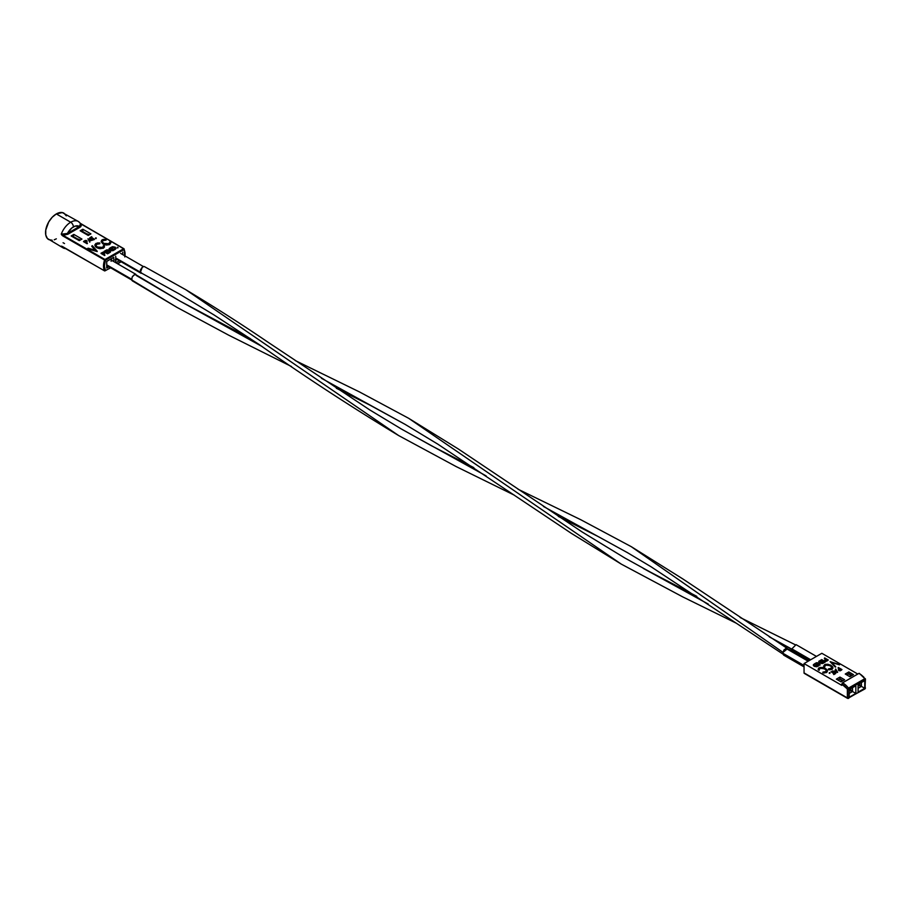 <?xml version="1.0" encoding="UTF-8"?>
<svg xmlns="http://www.w3.org/2000/svg" width="911" height="911" viewBox="0 0 911 911"><rect width="100%" height="100%" fill="white"/><g stroke="black" fill="none" stroke-linecap="round" stroke-linejoin="round"><path stroke-width="1.37" d="M78.3 221.453A15.248 8.803 120 0 0 70.705 222.227A3.815 2.198 60 0 1 73.404 226.896A11.433 6.605 -60 0 1 79.428 226.532L81.09 225.006L80.168 223.241L123.589 248.76L104.981 259.498L63.064 235.3L67.824 234.264L80.726 226.725L81.683 224.561L79.883 227.306L67.824 234.264L63.064 235.3L61.253 234.161A15.248 8.803 -60 0 1 70.705 222.227L56.334 213.926A15.248 8.803 120 0 0 46.37 227.363A15.248 8.803 120 0 0 48.704 239.582L52.2 240.265M62.005 235.3L61.253 234.161L66.036 234.195L79.428 226.532L75.089 226.122L71.718 228.069L67.38 233.489A11.433 6.605 -60 0 1 73.404 226.896A3.815 2.198 -120 0 0 70.705 222.227A15.248 8.803 -60 0 1 78.335 221.475A15.248 8.803 -60 0 1 80.168 223.241L123.589 248.76L104.981 259.498L63.064 235.3L61.253 234.161L67.38 233.489L67.824 234.264L67.38 233.489L79.428 226.532L79.883 227.306L79.428 226.532L80.544 223.514L123.907 248.726L124.044 249.534L105.425 260.284L104.401 266.058L105.425 270.658L110.482 267.732L105.425 270.658A14.61 8.438 -60 0 1 105.425 260.284L62.005 235.3M65.956 248.589A15.248 8.803 -60 0 1 63.087 247.883A15.248 8.803 -60 0 1 61.253 246.107L104.571 270.852A15.248 8.803 -60 0 1 104.571 260.022L104.981 259.498L105.425 260.284L104.571 260.022L105.425 260.284L124.044 249.534L123.589 248.76M64.339 236.188L63.838 234.901M79.246 240.641L81.944 239.081L73.848 234.412L71.16 235.972L79.246 240.641L71.16 235.972L73.848 234.412L73.222 237.167L73.848 234.412L81.944 239.081L79.246 240.641M80.145 230.779L88.23 235.448L90.929 233.899L82.833 229.23L80.145 230.779L82.833 229.23L90.929 233.899L88.23 235.448L80.145 230.779M104.423 253.679L104.218 252.734L103.558 254.237L104.606 252.802L103.467 252.188L101.053 253.144L104.64 255.217L103.307 254.078L104.606 253.087M104.218 252.427L102.624 252.29L101.053 253.452L104.64 255.535L104.959 255.034L101.053 253.452L104.64 255.535L104.959 255.034L103.307 254.078L104.423 253.36L104.218 252.427L104.423 253.36M117.337 247.564L118.054 247.428M86.909 241.893L86.716 240.948L86.055 242.451L87.092 241.016L85.953 240.402L83.539 241.358L87.126 243.431L85.793 242.292L87.103 241.301M86.716 240.641L85.11 240.504L83.539 241.666L87.126 243.749L87.456 243.248L83.539 241.666L87.126 243.749L87.456 243.248L85.793 242.292L86.909 241.574L86.716 240.641L86.909 241.574M94.129 239.695L94.459 239.206L90.906 237.532L90.121 238.295L90.906 237.839L94.129 239.695L94.459 239.206L90.906 237.532L89.756 237.771L91.647 236.678L91.237 237.338L94.459 239.206L91.237 237.338L92.011 237.202L91.647 236.678L89.756 238.078L90.906 237.839L94.129 239.695M95.587 238.226L96.179 238.226M91.795 246.357L95.12 250.195L91.795 246.357L92.398 245.708L97.101 251.288L87.513 248.84L97.192 251.55L87.513 248.84L88.116 248.179L95.473 250.297L91.795 246.357M94.846 245.127L95.541 246.79L98.183 248.316L103.296 248.236L104.446 247.086L104.344 245.583L103.649 247.712L99.948 248.407L96.691 247.325L94.835 244.968L95.906 243.465L99.8 242.952L96.634 243.897L95.78 245.15L97.295 247.04L102.749 247.393L103.478 245.583L104.344 245.583L103.467 248.134L99.948 248.714L96.691 247.644L94.835 245.002L97.318 242.952L99.8 242.952L99.8 243.772L98.103 243.431L96.634 244.205L99.8 243.772L96.008 244.444L96.042 245.947L97.295 247.04L101.451 247.838L103.25 247.006L103.478 245.583L103.592 246.38M95.837 245.833L96.634 244.205L95.792 245.31M101.189 241.643L102.727 243.772L106.302 245.048L109.468 244.649L110.88 242.816M102.203 242.167L102.738 240.698L106.154 240.094L106.154 239.286L106.154 240.094L102.989 240.231L102.146 241.472L103.649 243.362L109.104 243.715L109.844 241.916L110.88 242.497L109.821 244.159L106.302 244.74L103.045 243.658L101.189 241.301L102.26 239.798L106.154 239.286L106.154 240.094L102.989 240.231L102.146 241.643M89.802 242.201L89.551 240.709L91.18 239.764L93.218 239.923L87.912 238.83L89.802 241.893L87.912 238.83L93.218 239.923L91.18 239.764L89.551 240.709L89.802 242.201L87.912 238.83L89.802 242.201M89.688 240.937L93.218 239.923L91.18 239.764L89.688 240.937M113.101 246.949L115.412 247.894L113.898 249.443L111.051 247.792L112.713 247.006M115.97 248.191L115.059 249.512L115.97 248.498L115.15 247.132L112.349 246.767L110.356 247.769L113.955 250.161L115.059 249.204L113.955 250.161L110.356 247.769L113.955 249.842L115.902 248.475L115.321 247.234L112.713 246.687L110.356 247.769L113.955 250.161L115.948 248.339M108.352 250.502L113.032 250.684L107.76 250.161L110.584 251.789L110.265 252.29L110.584 251.789L110.265 252.29L106.667 249.899L111.939 250.126L109.434 248.304L113.032 250.684L108.352 250.502M109.115 248.794L111.347 250.092L109.115 248.794M106.667 250.206L110.265 252.29L106.667 250.206M106.428 252.472L107.862 251.334L106.166 252.324L107.544 253.121L109.616 252.347L107.589 253.52L104.002 251.436L107.589 253.827L109.616 252.654L107.589 253.827L104.002 251.755L106.029 250.274L104.685 251.47L105.79 252.108L107.862 251.334L106.428 252.472M104.959 251.618L106.393 250.479L104.959 251.618M117.473 263.7L120.981 261.673L117.473 263.7M124.807 256.936L124.192 249.136M115.72 262.687L115.72 256.207L115.72 262.687M122.734 252.153L122.734 254.613L122.734 252.153M119.364 260.74L115.856 262.767L119.364 260.74M106.735 268.028L106.735 261.389L113.75 257.346L113.75 261.548L113.75 257.346L106.735 261.389L106.735 268.028L108.864 266.798L106.735 268.028M86.841 233.922L82.833 231.61L82.206 231.975L82.833 229.23L82.833 231.61L86.841 233.922M77.742 239.046L73.848 236.803L77.742 239.046M66.298 215.861L63.952 213.174A15.248 8.803 120 0 0 56.334 213.926L70.705 222.227A15.248 8.803 120 0 0 61.253 234.161L62.665 235.835L63.064 235.3L62.665 235.835L104.571 260.022A15.248 8.803 120 0 0 104.571 270.852L105.425 270.658L104.663 270.943L105.425 270.658L104.663 270.943L62.87 246.779M64.51 243.544L63.075 242.725M80.92 223.901L78.335 221.475L62.324 212.57L56.334 213.926L52.2 217.251L48.704 221.977L45.755 230.05L45.755 234.913L47.372 238.466L63.087 247.883L66.492 248.908M54.227 239.798L56.334 238.83M101.201 241.449L103.045 243.966L106.302 245.048L109.821 244.467L110.709 242.224M109.946 242.485L107.805 244.171L104.218 243.658L102.396 242.28L102.248 240.982L106.154 239.286L103.102 239.434L101.69 240.219L101.269 241.791L104.537 244.33L108.648 244.626L110.88 242.804M110.709 241.905L109.844 241.916M94.835 244.968L96.691 247.644L99.948 248.714L103.467 248.134L104.344 245.89M104.344 245.583L103.478 245.583M87.513 248.521L95.473 250.297L91.795 246.05L92.398 245.708L97.192 251.231L87.513 248.521M95.587 238.568L95.587 237.908L96.179 238.568M96.179 237.908L95.587 237.908M95.587 238.261L96.179 238.261M89.358 240.39L88.629 239.229L90.644 239.65L89.358 240.39L90.644 239.65L88.629 239.229L89.358 240.39M88.857 239.582L90.246 239.878L88.857 239.582M86.067 241.722L86.386 240.823L84.222 241.381L85.429 242.075L84.222 241.381L86.215 240.743L86.591 241.301L85.429 242.075L86.386 240.823L86.067 242.03M86.613 241.358L84.882 241.313L86.386 240.823M117.337 247.906L117.337 247.257L117.94 247.906M117.337 247.598L117.94 247.598M117.94 247.257L117.337 247.257M115.253 248.566L114.82 247.314L111.051 247.792L113.898 249.443L115.253 248.566L114.82 247.314L115.253 248.874M115.435 248.555L113.738 247.268L111.301 247.963L112.508 247.075L114.82 247.314M110.265 251.971L106.667 249.899L111.939 250.126L109.434 248.304L113.032 250.377L107.76 250.161L110.265 251.971M104.002 251.436L106.029 250.274L104.685 251.47L105.79 252.108L107.498 251.117L106.166 252.324L107.544 253.121L109.616 252.347L107.589 253.52L104.002 251.436M103.569 253.509L103.9 252.609L101.736 253.167L102.932 253.862L101.736 253.167L103.729 252.529L104.105 253.087L102.932 253.862L103.9 252.609L103.569 253.816M104.127 253.144L102.396 253.099L103.9 252.609M62.734 246.619L61.253 246.107A15.248 8.803 120 0 0 63.371 248.031M80.669 223.616L81.683 224.561M123.782 248.692L82.081 224.618M124.147 248.954L124.044 249.534A14.61 8.438 -60 0 1 124.955 255.9M62.381 246.551L104.663 270.943L110.675 267.845M804.049 666.886L783.619 655.089L782.902 653.267L804.049 665.474L782.902 653.267L783.061 652.344L787.093 649.053L808.171 661.192M180.184 294.481L213.971 314.91L259.168 344.54C304.695 376.528 351.134 406.841 398.494 435.469L185.787 289.698L398.654 435.56L456.104 466.546L514.464 495.242M782.913 653.13L783.915 649.987L785.965 648.404L787.286 648.461L682.772 578.895L631.391 546.737L782.948 652.356M787.559 648.723L787.81 649.441M558.341 516.435L598.709 536.83L627.827 552.863L543.423 506.448M486.155 475.918L402.184 429.48L369.65 409.848L267.549 341.91C242.28 324.692 215.03 307.292 185.81 289.709L144.439 266.627M141.114 272.879L180.116 294.447M141.228 272.936L140.419 271.922M140.488 272.116L142.275 267.219L140.453 269.85L140.488 272.116L141.592 273.004M140.408 272.195L115.72 257.938L140.408 272.195M144.029 266.49L142.264 267.23M782.993 652.378L631.164 546.611L580.797 519.737L518.04 489.218M791.853 648.871L810.676 659.746L769.248 636.8L791.841 649.133L792.593 650.67L809.458 660.441M816.45 656.41L796.066 644.646L791.864 648.871M132.027 280.531L131.628 279.187L132.778 281.032M136.468 275.589L179.945 301.074L262.174 346.567L179.945 301.074L250.206 338.528M321.481 378.304L405.144 424.389L321.481 378.304M295.175 360.517L359.446 391.912L408.675 418.308L621.291 564.125L408.675 418.308L458.404 449.032L581.913 531.83L624.844 557.999L708.291 604.107L643.268 568.396L696.778 596.341M136.399 275.395L135.386 274.541L133.598 275.27L132.197 276.955L131.708 279.939L176.802 307.28L131.753 279.962M131.583 279.21L106.735 264.862L131.583 279.21M132.197 276.967L134.407 274.746M793.868 651.308L792.149 651.023L791.853 649.133M787.594 648.78L792.149 651.023M859.585 673.844L858.868 673.423L842.516 682.863A13.722 7.926 60 0 1 848.471 688.124A1.013 0.592 60 0 1 848.801 689.012L865.154 679.572L865.154 688.465A1.013 0.592 0 0 0 865.154 687.634L864.437 688.887A1.013 0.592 -120 0 0 865.154 688.465L848.801 697.906L848.801 689.012L865.154 679.572L865.154 688.465L848.801 697.906A1.013 0.592 60 0 1 848.084 698.327A1.013 0.592 -60 0 1 847.367 697.906L804.777 673.32M855.85 693.419L855.85 685.744L849.2 689.581L849.2 697.257L855.85 693.419L849.2 697.257L849.2 689.581L855.85 685.744L855.85 693.419L852.525 691.506L849.2 693.419L852.525 691.506L855.85 693.419M864.744 688.283L864.744 680.608L858.094 684.446L858.094 692.121L864.744 688.283L858.094 692.121L858.094 684.446L864.744 680.608L864.744 688.283L861.419 686.37L858.094 688.283L861.419 686.37L864.744 688.283M821.847 653.301L804.049 663.572L804.049 672.91L804.049 663.572L841.787 685.357L841.787 684.115L841.787 685.357L804.049 663.572L821.847 653.301L857.786 674.049L821.847 653.301M842.516 682.863L841.787 684.115L847.367 689.012L847.367 697.906L804.049 672.91A1.013 0.592 120 0 0 804.265 673.366L847.572 698.373L864.938 688.932L865.45 679.15A1.013 0.592 180 0 1 865.154 679.572A1.013 0.592 -120 0 0 864.824 678.684A13.722 7.926 -120 0 0 858.868 673.423L842.516 682.863L841.787 684.115A12.708 7.334 60 0 1 847.367 689.012L847.367 697.906L848.084 698.327L848.801 697.906L847.367 697.906L848.801 697.906L848.801 689.012A1.013 0.592 180 0 1 847.367 689.012L848.801 689.012L848.471 688.124L864.824 678.684L848.471 688.124A13.722 7.926 -120 0 0 842.516 682.863M861.043 674.698L863.867 677.18M825.241 661.101L824.888 659.769L826.004 659.063L824.341 658.414L825.73 659.211L824.66 657.913L828.258 659.985L824.66 657.913L826.004 659.063L824.774 659.894L825.081 660.714L828.258 659.985L826.277 661.238L824.728 660.281M838.78 670.61L840.386 670.428L838.78 670.61L838.587 669.357L839.703 668.64L838.04 668.002L839.43 668.799L838.359 667.501L841.958 669.574L838.359 667.501L839.703 668.64L838.473 669.483L838.78 670.291L841.958 669.574L839.976 670.826L838.427 669.87M835.74 673.48L833.85 674.573L834.26 673.593L831.037 671.726L835.74 673.161L833.485 674.049L833.85 674.573L835.74 673.48M833.998 673.753L831.037 671.726L833.998 673.753M829.967 672.978L829.215 673.252L830.001 673.07M839.532 664.836L831.72 662.525L835.694 666.738L835.193 667.023L830.126 661.659L839.532 664.836M835.694 667.046L830.126 661.659L835.694 667.046M832.825 667.421L832.244 669.255L829.397 669.847L828.395 668.936L831.367 668.594L832.085 667.512L830.49 665.588L825.264 665.11L824.706 666.806L823.646 665.941L823.681 666.545M831.982 667.33L832.028 668.173L830.98 666.214L827.997 665.041L825.537 665.281L824.569 666.67M823.658 666.112L824.706 667.114L823.897 667.091L824.523 664.677L827.814 664.233L831.003 665.349L832.973 667.763L832.085 669.038L828.441 669.722L832.085 669.346L832.961 667.922M827.29 670.61L826.858 672.341L823.863 673.035L822.861 672.124L825.844 671.794L826.562 670.712L824.956 668.776L819.729 668.298L819.183 669.995L818.363 669.972L819 667.865L822.28 667.421L825.468 668.537L827.45 670.952L826.562 672.227L822.918 672.91L826.562 672.534L827.439 671.111M826.448 670.519L826.505 671.361L825.457 669.403L822.462 668.23L820.002 668.469L819.035 669.858M819.183 670.314L818.124 669.46L819.183 670.314L819.729 668.298L824.956 668.776L826.55 670.872M841.024 681.849L836.355 679.15L839.953 677.078L844.622 679.777L841.024 681.849L836.355 679.15L839.953 677.078L844.622 679.777L842.573 680.961A1.651 0.957 -120 0 0 842.231 680.699A1.651 0.957 60 0 1 842.561 680.95L841.012 681.849M849.917 676.714L845.249 674.015L848.847 671.942L853.516 674.641L849.917 676.714L845.249 674.015L848.847 671.942L853.516 674.641L851.534 675.78A1.651 0.957 -120 0 0 851.204 675.518A1.651 0.957 60 0 1 851.534 675.768L849.906 676.714M837.585 672.409L832.278 671.008L837.585 672.102L835.694 669.038L835.945 670.223L834.317 671.168L832.278 671.008L834.317 671.168L835.945 670.223L835.694 669.038L837.585 672.409M835.808 670.314L835.341 669.243L835.808 670.314M818.955 665.679L816.598 666.75L814.161 666.317L813.341 665.269L814.161 666.317L816.222 666.488L818.955 665.36L815.356 663.288L813.409 664.666L814.161 665.998L813.341 664.939L815.356 663.288L818.955 665.36L816.951 666.362L814.161 666.317L816.951 666.681L818.955 665.679M822.633 663.55L817.361 663.014L819.877 664.825L816.279 662.752L821.54 662.98L819.046 661.158L822.633 663.55M820.196 664.95L816.279 662.752L820.196 664.95M820.948 662.946L818.716 661.34L820.948 662.946M825.309 662.001L823.282 663.174L822.918 662.65L824.614 661.659L823.51 661.022L821.802 662.012L823.145 660.817L821.756 660.019L819.684 660.782L821.711 659.621L825.309 661.693L822.918 662.65L823.282 663.174L825.309 662.001M824.353 661.819L821.437 662.115L823.51 661.022L824.353 661.819M822.872 660.965L821.756 660.327L820.059 661.306L819.684 660.782L820.059 661.306L821.756 660.019L822.872 660.965M843.039 680.688L839.953 678.889L837.926 680.062L839.953 678.889L839.953 677.078L839.953 678.889L843.039 680.688M852.525 687.668L852.525 691.506L852.525 687.668L849.678 689.308L852.525 687.703M852.081 675.472L848.847 673.605L846.683 674.846L848.847 673.605L848.847 671.942L848.847 673.605L852.081 675.472M861.419 682.533L861.419 686.37L861.419 682.533M818.135 669.3L818.682 668.082L820.526 667.376L826.072 668.925L827.29 670.302L827.097 671.817L824.842 672.728L822.861 672.124L822.918 672.91L822.861 672.124L826.277 671.453L825.878 669.437L821.733 667.865L819.479 668.469L819.183 669.995L819.023 669.334M818.363 669.972L819.183 669.995M824.706 667.114L825.264 665.11L830.49 665.588L832.073 667.672M824.546 666.146L824.706 666.806L824.808 665.474L826.528 664.7L830.49 665.588L831.937 668.059L828.395 668.936L828.441 669.722L828.395 668.936L830.365 669.528L832.916 668.139L832.54 666.613L830.297 664.984L825.628 664.256L823.646 666.248M823.897 666.784L824.706 666.806M839.532 664.529L831.72 662.525L835.694 666.738L835.193 667.023L830.126 661.659L839.532 664.529M829.91 673.331L829.306 672.671L829.306 673.331M829.91 672.671L829.306 672.671M835.364 672.956L833.85 674.254L834.26 673.593L831.037 671.726L834.59 673.4L835.364 672.956M836.139 670.542L836.856 671.703L834.852 671.282L836.139 670.542L836.64 671.658L836.139 670.542L834.852 671.282L836.856 671.703L836.139 670.542M832.278 671.327L837.539 672.443L832.278 671.327M835.25 671.361L836.139 670.849L835.25 671.361M840.067 668.856L841.263 669.551L838.963 670.006L840.067 668.856L841.001 669.699L840.067 668.856L839.099 670.109L841.263 669.551L840.067 668.856M838.78 670.291L838.587 669.357M840.386 670.735L841.252 669.984L840.386 670.735M841.252 670.291L841.958 669.574L841.252 670.291M839.099 670.416L839.43 669.528L838.906 669.938M839.43 669.221L839.099 670.109M814.992 663.925L818.26 665.337L814.719 665.941L813.876 664.893L814.992 663.925L817.987 665.497L815.402 663.686L814.058 664.574L814.992 664.233L814.058 664.574L814.48 665.816L818.26 665.337L814.992 663.925M814.48 666.123L813.876 665.201M814.058 664.574L814.48 665.816M819.046 661.158L822.633 663.231L817.361 663.014L819.877 664.825L816.279 662.752L821.54 662.98L819.046 661.158M825.309 661.693L823.282 662.866L824.614 661.659L823.51 661.022L821.802 662.012L823.145 660.817L821.756 660.019L819.684 660.782L821.711 659.621L825.309 661.693M826.368 659.268L827.564 659.963L825.264 660.418L826.368 659.268L827.302 660.122L826.368 659.268L825.4 660.521L827.564 659.963L826.368 659.268M825.081 660.714L824.888 660.076L825.081 661.022L826.676 660.839L825.081 660.714L824.888 659.769M826.676 661.147L827.552 660.395L826.676 661.147M827.552 660.703L828.258 659.985L827.552 660.703M825.4 660.828L825.73 659.94L825.207 660.35M825.73 659.632L825.4 660.521M847.367 697.906A1.013 0.592 0 0 0 848.801 697.906M865.154 688.465L864.437 688.887M865.154 678.741A1.013 0.592 180 0 1 865.45 679.15A1.013 0.592 0 0 0 865.154 678.741L864.824 678.684A1.013 0.592 60 0 1 865.154 679.572A1.013 0.592 0 0 0 865.45 679.15L865.245 678.593M858.868 673.423L858.868 673.423A13.722 7.926 60 0 1 864.824 678.684L859.358 673.366M84.951 233.569L87.661 234.081L86.761 234.605L87.661 234.081A1.651 0.957 60 0 1 87.991 234.207A1.651 0.957 -120 0 0 87.661 234.081L84.951 233.569M85.6 233.683L82.423 231.849L85.6 233.683M87.023 234.765L87.991 234.207L89.244 234.867L87.991 234.207L87.023 234.765M116.494 259.088L115.72 259.134M115.071 260.022L117.314 259.555L115.72 260.068M115.503 259.111L117.2 258.792M75.864 238.693L78.642 239.217L77.708 239.752L78.642 239.217A1.651 0.957 60 0 1 78.972 239.342A1.651 0.957 -120 0 0 78.642 239.217L75.864 238.693M76.57 238.83L73.461 237.031L76.57 238.83M77.982 239.912L78.972 239.342L80.282 240.037L78.972 239.342L77.982 239.912M111.096 261.286L111.461 260.227M110.983 258.804L110.891 259.897L110.459 259.236L111.654 259.339L110.96 259.533A1.936 1.116 -60 0 0 111.005 258.929M861.066 686.575L858.094 684.867L861.066 686.575M858.094 685.072L859.289 685.653L858.094 685.072M858.845 684.059L861.419 685.744L858.845 684.059M859.369 684.616L858.652 684.127L859.369 684.616M861.419 682.567L858.686 684.15L861.419 682.567M851.204 675.518L849.519 676.486L851.204 675.518L848.619 673.924L851.204 675.518M846.854 674.949L848.619 673.924L846.854 674.949M852.092 691.756L849.2 690.094L852.092 691.756M849.2 690.287L850.316 690.823L849.2 690.287M849.872 689.24L852.525 690.971L849.872 689.24M850.396 689.798L849.678 689.308L850.396 689.798M842.231 680.699L840.625 681.622L842.231 680.699L839.657 679.094L842.231 680.699M837.949 680.084L839.657 679.094L837.949 680.084M125.103 255.991L123.907 248.726M121.163 261.787L117.667 263.803M141.091 273.289L115.72 258.644M120.605 253.383L143.426 266.559M400.43 428.466L431.233 445.65L473.845 467.639M627.155 552.476L651.058 566.767L783.517 654.485M132.402 280.895L176.802 307.28L228.695 335.18L291.497 366.529M336.341 388.257L369.855 405.099L405.144 424.389L437.77 444.124L571.356 533.356L621.291 564.125L682.749 596.899L736.339 623.226M740.119 617.499L794.893 644.567M131.776 280.019L106.735 265.568M110.106 259.441L135.762 274.257M179.945 301.074L135.83 274.701M852.013 675.506L848.779 673.639M842.891 680.608L839.942 678.9"/></g></svg>
